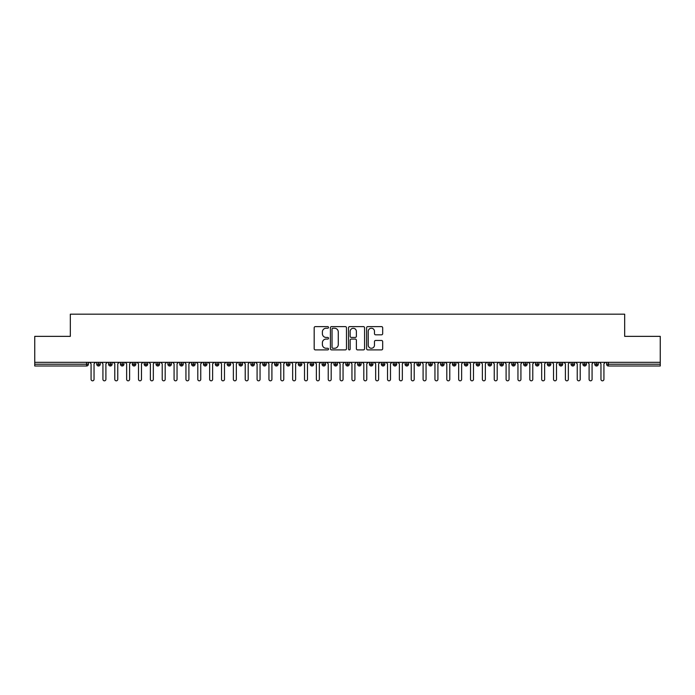 <?xml version="1.0" encoding="UTF-8"?>
<svg xmlns="http://www.w3.org/2000/svg" width="695" height="695" viewBox="0 0 695 695"><rect width="100%" height="100%" fill="white"/><g stroke="black" fill="none" stroke-linecap="round" stroke-linejoin="round"><path stroke-width="1.04" d="M328.527 327.423A0.817 0.817 0 0 0 327.71 326.615L315.348 326.615A1.164 1.164 0 0 0 314.183 327.779L314.183 348.725A1.164 1.164 0 0 0 315.348 349.889L327.71 349.889A0.817 0.817 0 0 0 328.527 349.072A0.817 0.817 0 0 0 327.71 348.264L326.111 348.264A3.727 3.727 0 0 1 322.384 344.538L322.384 342.791A3.727 3.727 0 0 1 326.111 339.064L327.71 339.064A0.817 0.817 0 0 0 328.527 338.248A0.817 0.817 0 0 0 327.71 337.44L326.111 337.44A3.727 3.727 0 0 1 322.384 333.713L322.384 331.967A3.727 3.727 0 0 1 326.111 328.24L327.71 328.24A0.817 0.817 0 0 0 328.527 327.423M381.512 334.816A1.164 1.164 0 0 0 382.676 333.652L382.676 327.779A1.164 1.164 0 0 0 381.512 326.615L367.785 326.615A1.164 1.164 0 0 0 366.621 327.779L366.621 348.725A1.164 1.164 0 0 0 367.785 349.889L381.512 349.889A1.164 1.164 0 0 0 382.676 348.725L382.676 341.627A1.164 1.164 0 0 0 381.512 340.463L375.639 340.463A1.164 1.164 0 0 0 374.475 341.627L374.475 345.146A3.11 3.11 0 0 1 371.365 348.264A3.11 3.11 0 0 1 368.246 345.146L368.246 331.359A3.11 3.11 0 0 1 371.365 328.24A3.11 3.11 0 0 1 374.475 331.359L374.475 333.652A1.164 1.164 0 0 0 375.639 334.816L381.512 334.816M34.75 362.321L660.25 362.321L660.25 336.354L624.675 336.354L624.675 314.183L70.325 314.183L70.325 336.354L34.75 336.354L34.75 364.223L86.597 364.223L86.597 362.321M346.484 327.779A1.164 1.164 0 0 0 345.319 326.615L331.584 326.615A1.164 1.164 0 0 0 330.42 327.779L330.42 348.725A1.164 1.164 0 0 0 331.584 349.889L345.319 349.889A1.164 1.164 0 0 0 346.484 348.725L346.484 327.779M349.681 326.615L363.416 326.615A1.164 1.164 0 0 1 364.58 327.779L364.58 348.725A1.164 1.164 0 0 1 363.416 349.889L357.543 349.889A1.164 1.164 0 0 1 356.379 348.725L356.379 340.229A1.164 1.164 0 0 0 355.214 339.064L351.314 339.064A1.164 1.164 0 0 0 350.15 340.229L350.15 349.072A0.817 0.817 0 0 1 349.333 349.889A0.817 0.817 0 0 1 348.516 349.072L348.516 327.779A1.164 1.164 0 0 1 349.681 326.615M88.378 364.223L86.597 364.223L86.597 365.996A1.781 1.781 0 0 0 88.378 364.223L88.378 362.321L88.378 364.223A1.781 1.781 0 0 1 86.597 365.996L34.75 365.996L34.75 364.223M660.25 362.321L660.25 365.996L608.403 365.996A1.781 1.781 0 0 1 606.622 364.223L606.622 362.321L606.622 364.223A1.781 1.781 0 0 0 608.403 365.996L608.403 364.223L660.25 364.223M98.516 362.321L98.516 365.996A1.781 1.781 0 0 1 96.735 364.223L96.735 362.321L96.735 364.223A1.781 1.781 0 0 0 98.516 365.996A1.781 1.781 0 0 0 100.236 364.223L100.236 362.321M110.375 362.321L110.375 365.996A1.781 1.781 0 0 1 108.594 364.223L108.594 362.321L108.594 364.223A1.781 1.781 0 0 0 110.375 365.996A1.781 1.781 0 0 0 112.095 364.223L112.095 362.321M122.233 362.321L122.233 365.996A1.781 1.781 0 0 1 120.452 364.223L120.452 362.321L120.452 364.223A1.781 1.781 0 0 0 122.233 365.996A1.781 1.781 0 0 0 123.953 364.223L123.953 362.321M134.092 362.321L134.092 365.996A1.781 1.781 0 0 1 132.311 364.223L132.311 362.321L132.311 364.223A1.781 1.781 0 0 0 134.092 365.996A1.781 1.781 0 0 0 135.812 364.223L135.812 362.321M145.95 362.321L145.95 365.996A1.781 1.781 0 0 1 144.169 364.223L144.169 362.321L144.169 364.223A1.781 1.781 0 0 0 145.95 365.996A1.781 1.781 0 0 0 147.67 364.223L147.67 362.321M157.808 362.321L157.808 365.996A1.781 1.781 0 0 1 156.028 364.223L156.028 362.321L156.028 364.223A1.781 1.781 0 0 0 157.808 365.996A1.781 1.781 0 0 0 159.52 364.223L159.52 362.321M169.658 362.321L169.658 365.996A1.781 1.781 0 0 1 167.886 364.223L167.886 362.321L167.886 364.223A1.781 1.781 0 0 0 169.658 365.996A1.781 1.781 0 0 0 171.378 364.223L171.378 362.321M181.517 362.321L181.517 365.996A1.781 1.781 0 0 1 179.744 364.223L179.744 362.321L179.744 364.223A1.781 1.781 0 0 0 181.517 365.996A1.781 1.781 0 0 0 183.237 364.223L183.237 362.321M193.375 362.321L193.375 365.996A1.781 1.781 0 0 1 191.603 364.223L191.603 362.321L191.603 364.223A1.781 1.781 0 0 0 193.375 365.996A1.781 1.781 0 0 0 195.095 364.223L195.095 362.321M205.234 362.321L205.234 365.996A1.781 1.781 0 0 1 203.461 364.223L203.461 362.321L203.461 364.223A1.781 1.781 0 0 0 205.234 365.996A1.781 1.781 0 0 0 206.954 364.223L206.954 362.321M217.092 362.321L217.092 365.996A1.781 1.781 0 0 1 215.311 364.223L215.311 362.321L215.311 364.223A1.781 1.781 0 0 0 217.092 365.996A1.781 1.781 0 0 0 218.812 364.223L218.812 362.321M228.95 362.321L228.95 365.996A1.781 1.781 0 0 1 227.169 364.223L227.169 362.321L227.169 364.223A1.781 1.781 0 0 0 228.95 365.996A1.781 1.781 0 0 0 230.671 364.223L230.671 362.321M240.809 362.321L240.809 365.996A1.781 1.781 0 0 1 239.028 364.223A1.781 1.781 0 0 0 240.809 365.996A1.781 1.781 0 0 1 239.028 364.223L239.028 362.321M242.529 362.321L242.529 364.223A1.781 1.781 0 0 1 240.809 365.996A1.781 1.781 0 0 0 242.529 364.223L239.028 364.223M252.667 365.996A1.781 1.781 0 0 1 250.886 364.223L250.886 362.321L250.886 364.223A1.781 1.781 0 0 0 252.667 365.996A1.781 1.781 0 0 0 254.387 364.223L254.387 362.321L254.387 364.223A1.781 1.781 0 0 1 252.667 365.996L252.667 364.223L254.387 364.223M264.526 362.321L264.526 365.996A1.781 1.781 0 0 1 262.745 364.223L262.745 362.321L262.745 364.223A1.781 1.781 0 0 0 264.526 365.996A1.781 1.781 0 0 0 266.246 364.223L266.246 362.321M276.384 362.321L276.384 365.996A1.781 1.781 0 0 1 274.603 364.223L274.603 362.321L274.603 364.223A1.781 1.781 0 0 0 276.384 365.996A1.781 1.781 0 0 0 278.104 364.223L278.104 362.321M288.243 362.321L288.243 364.223L286.462 364.223L286.462 362.321L286.462 364.223A1.781 1.781 0 0 0 288.243 365.996A1.781 1.781 0 0 0 289.963 364.223L289.963 362.321L289.963 364.223A1.781 1.781 0 0 1 288.243 365.996A1.781 1.781 0 0 1 286.462 364.223A1.781 1.781 0 0 0 288.243 365.996L288.243 364.223L289.963 364.223M300.101 362.321L300.101 365.996A1.781 1.781 0 0 1 298.32 364.223L298.32 362.321L298.32 364.223A1.781 1.781 0 0 0 300.101 365.996A1.781 1.781 0 0 0 301.821 364.223L301.821 362.321M311.959 362.321L311.959 365.996A1.781 1.781 0 0 1 310.179 364.223L310.179 362.321L310.179 364.223A1.781 1.781 0 0 0 311.959 365.996A1.781 1.781 0 0 0 313.68 364.223L313.68 362.321M323.818 362.321L323.818 365.996A1.781 1.781 0 0 1 322.037 364.223L322.037 362.321L322.037 364.223A1.781 1.781 0 0 0 323.818 365.996A1.781 1.781 0 0 0 325.529 364.223L325.529 362.321M335.668 362.321L335.668 365.996A1.781 1.781 0 0 1 333.895 364.223L333.895 362.321M337.388 362.321L337.388 364.223A1.781 1.781 0 0 1 335.668 365.996A1.781 1.781 0 0 0 337.388 364.223L333.895 364.223A1.781 1.781 0 0 0 335.668 365.996M347.526 362.321L347.526 365.996A1.781 1.781 0 0 1 345.754 364.223L345.754 362.321L345.754 364.223A1.781 1.781 0 0 0 347.526 365.996A1.781 1.781 0 0 0 349.246 364.223L349.246 362.321M359.385 362.321L359.385 365.996A1.781 1.781 0 0 1 357.612 364.223L357.612 362.321M361.105 362.321L361.105 364.223A1.781 1.781 0 0 1 359.385 365.996A1.781 1.781 0 0 0 361.105 364.223L357.612 364.223A1.781 1.781 0 0 0 359.385 365.996M371.243 362.321L371.243 365.996A1.781 1.781 0 0 1 369.471 364.223L369.471 362.321M372.963 362.321L372.963 364.223A1.781 1.781 0 0 1 371.243 365.996A1.781 1.781 0 0 0 372.963 364.223L369.471 364.223A1.781 1.781 0 0 0 371.243 365.996M383.101 362.321L383.101 365.996A1.781 1.781 0 0 1 381.32 364.223A1.781 1.781 0 0 0 383.101 365.996A1.781 1.781 0 0 1 381.32 364.223L381.32 362.321M384.822 362.321L384.822 364.223L384.822 362.321M394.96 362.321L394.96 365.996A1.781 1.781 0 0 1 393.179 364.223L393.179 362.321M396.68 362.321L396.68 364.223A1.781 1.781 0 0 1 394.96 365.996A1.781 1.781 0 0 0 396.68 364.223L393.179 364.223A1.781 1.781 0 0 0 394.96 365.996M406.818 362.321L406.818 365.996A1.781 1.781 0 0 1 405.037 364.223L405.037 362.321M408.538 362.321L408.538 364.223A1.781 1.781 0 0 1 406.818 365.996A1.781 1.781 0 0 0 408.538 364.223L405.037 364.223A1.781 1.781 0 0 0 406.818 365.996M418.677 362.321L418.677 365.996A1.781 1.781 0 0 1 416.896 364.223L416.896 362.321M420.397 362.321L420.397 364.223A1.781 1.781 0 0 1 418.677 365.996A1.781 1.781 0 0 0 420.397 364.223L416.896 364.223A1.781 1.781 0 0 0 418.677 365.996M430.535 362.321L430.535 365.996A1.781 1.781 0 0 1 428.754 364.223L428.754 362.321M432.255 362.321L432.255 364.223A1.781 1.781 0 0 1 430.535 365.996A1.781 1.781 0 0 0 432.255 364.223L428.754 364.223A1.781 1.781 0 0 0 430.535 365.996M442.394 362.321L442.394 365.996A1.781 1.781 0 0 1 440.613 364.223L440.613 362.321M444.114 362.321L444.114 364.223L444.114 362.321M454.252 362.321L454.252 365.996A1.781 1.781 0 0 1 452.471 364.223L452.471 362.321M455.972 362.321L455.972 364.223A1.781 1.781 0 0 1 454.252 365.996A1.781 1.781 0 0 0 455.972 364.223L452.471 364.223A1.781 1.781 0 0 0 454.252 365.996M466.11 362.321L466.11 365.996A1.781 1.781 0 0 1 464.33 364.223L464.33 362.321L464.33 364.223A1.781 1.781 0 0 0 466.11 365.996A1.781 1.781 0 0 0 467.831 364.223L467.831 362.321M477.969 362.321L477.969 365.996A1.781 1.781 0 0 1 476.188 364.223L476.188 362.321M479.689 362.321L479.689 364.223L479.689 362.321M489.827 362.321L489.827 365.996A1.781 1.781 0 0 1 488.046 364.223A1.781 1.781 0 0 0 489.827 365.996A1.781 1.781 0 0 1 488.046 364.223L488.046 362.321M491.539 362.321L491.539 364.223L491.539 362.321M501.677 362.321L501.677 365.996A1.781 1.781 0 0 1 499.905 364.223L499.905 362.321L499.905 364.223A1.781 1.781 0 0 0 501.677 365.996A1.781 1.781 0 0 0 503.397 364.223L503.397 362.321M513.536 362.321L513.536 365.996A1.781 1.781 0 0 1 511.763 364.223A1.781 1.781 0 0 0 513.536 365.996A1.781 1.781 0 0 1 511.763 364.223L511.763 362.321M515.256 362.321L515.256 364.223A1.781 1.781 0 0 1 513.536 365.996A1.781 1.781 0 0 0 515.256 364.223L511.763 364.223M525.394 362.321L525.394 365.996A1.781 1.781 0 0 1 523.622 364.223L523.622 362.321L523.622 364.223A1.781 1.781 0 0 0 525.394 365.996A1.781 1.781 0 0 0 527.114 364.223L527.114 362.321M537.252 362.321L537.252 365.996A1.781 1.781 0 0 1 535.48 364.223L535.48 362.321M538.972 362.321L538.972 364.223L538.972 362.321M549.111 362.321L549.111 365.996A1.781 1.781 0 0 1 547.33 364.223A1.781 1.781 0 0 0 549.111 365.996A1.781 1.781 0 0 1 547.33 364.223L547.33 362.321M550.831 362.321L550.831 364.223L550.831 362.321M560.969 362.321L560.969 365.996A1.781 1.781 0 0 1 559.188 364.223L559.188 362.321M562.689 362.321L562.689 364.223L562.689 362.321M572.828 362.321L572.828 365.996A1.781 1.781 0 0 1 571.047 364.223L571.047 362.321M574.548 362.321L574.548 364.223A1.781 1.781 0 0 1 572.828 365.996A1.781 1.781 0 0 0 574.548 364.223L571.047 364.223A1.781 1.781 0 0 0 572.828 365.996M584.686 362.321L584.686 365.996A1.781 1.781 0 0 1 582.905 364.223A1.781 1.781 0 0 0 584.686 365.996A1.781 1.781 0 0 1 582.905 364.223L582.905 362.321M586.406 362.321L586.406 364.223A1.781 1.781 0 0 1 584.686 365.996A1.781 1.781 0 0 0 586.406 364.223L582.905 364.223M596.545 362.321L596.545 365.996A1.781 1.781 0 0 1 594.764 364.223A1.781 1.781 0 0 0 596.545 365.996A1.781 1.781 0 0 1 594.764 364.223L594.764 362.321M598.265 362.321L598.265 364.223L598.265 362.321M252.667 362.321L252.667 364.223L250.886 364.223M383.101 365.996A1.781 1.781 0 0 0 384.822 364.223A1.781 1.781 0 0 1 383.101 365.996M442.394 365.996A1.781 1.781 0 0 0 444.114 364.223A1.781 1.781 0 0 1 442.394 365.996A1.781 1.781 0 0 1 440.613 364.223L444.114 364.223M477.969 365.996A1.781 1.781 0 0 0 479.689 364.223A1.781 1.781 0 0 1 477.969 365.996A1.781 1.781 0 0 1 476.188 364.223L479.689 364.223M489.827 365.996A1.781 1.781 0 0 0 491.539 364.223A1.781 1.781 0 0 1 489.827 365.996M537.252 365.996A1.781 1.781 0 0 0 538.972 364.223A1.781 1.781 0 0 1 537.252 365.996A1.781 1.781 0 0 1 535.48 364.223L538.972 364.223M549.111 365.996A1.781 1.781 0 0 0 550.831 364.223A1.781 1.781 0 0 1 549.111 365.996M560.969 365.996A1.781 1.781 0 0 0 562.689 364.223A1.781 1.781 0 0 1 560.969 365.996A1.781 1.781 0 0 1 559.188 364.223L562.689 364.223M596.545 365.996A1.781 1.781 0 0 0 598.265 364.223A1.781 1.781 0 0 1 596.545 365.996M332.862 328.24A0.817 0.817 0 0 0 332.045 329.056L332.045 347.448A0.817 0.817 0 0 0 332.862 348.264L334.556 348.264A3.727 3.727 0 0 0 338.274 344.538L338.274 331.967A3.727 3.727 0 0 0 334.556 328.24L332.862 328.24M356.379 331.411A3.11 3.11 0 0 0 353.26 328.301A3.11 3.11 0 0 0 350.15 331.411L350.15 336.276A1.164 1.164 0 0 0 351.314 337.44L355.214 337.44A1.164 1.164 0 0 0 356.379 336.276L356.379 331.411M91.071 379.34L91.071 363.806L91.071 379.34A1.486 1.486 0 0 0 92.557 380.817A1.486 1.486 0 0 0 94.042 379.34L94.042 363.806L94.042 379.34M95.519 362.321L94.042 363.806M91.071 363.806L89.594 362.321M102.93 379.34L102.93 363.806L102.93 379.34A1.486 1.486 0 0 0 104.415 380.817A1.486 1.486 0 0 0 105.901 379.34L105.901 363.806L105.901 379.34M114.788 379.34L114.788 363.806L114.788 379.34A1.486 1.486 0 0 0 116.274 380.817A1.486 1.486 0 0 0 117.759 379.34L117.759 363.806L117.759 379.34M126.646 379.34L126.646 363.806L126.646 379.34A1.486 1.486 0 0 0 128.132 380.817A1.486 1.486 0 0 0 129.609 379.34L129.609 363.806L129.609 379.34M138.505 379.34L138.505 363.806L138.505 379.34A1.486 1.486 0 0 0 139.99 380.817A1.486 1.486 0 0 0 141.467 379.34L141.467 363.806L141.467 379.34M107.377 362.321L105.901 363.806M102.93 363.806L101.453 362.321M119.236 362.321L117.759 363.806M114.788 363.806L113.311 362.321M131.094 362.321L129.609 363.806M126.646 363.806L125.17 362.321M142.953 362.321L141.467 363.806M138.505 363.806L137.028 362.321M150.363 379.34L150.363 363.806L150.363 379.34A1.486 1.486 0 0 0 151.849 380.817A1.486 1.486 0 0 0 153.326 379.34L153.326 363.806L153.326 379.34M154.811 362.321L153.326 363.806M150.363 363.806L148.878 362.321M162.222 379.34L162.222 363.806L162.222 379.34A1.486 1.486 0 0 0 163.707 380.817A1.486 1.486 0 0 0 165.184 379.34L165.184 363.806L165.184 379.34M174.08 379.34L174.08 363.806L174.08 379.34A1.486 1.486 0 0 0 175.566 380.817A1.486 1.486 0 0 0 177.043 379.34L177.043 363.806L177.043 379.34M185.939 379.34L185.939 363.806L185.939 379.34A1.486 1.486 0 0 0 187.415 380.817A1.486 1.486 0 0 0 188.901 379.34L188.901 363.806L188.901 379.34M197.797 379.34L197.797 363.806L197.797 379.34A1.486 1.486 0 0 0 199.274 380.817A1.486 1.486 0 0 0 200.759 379.34L200.759 363.806L200.759 379.34M166.67 362.321L165.184 363.806M162.222 363.806L160.736 362.321M178.528 362.321L177.043 363.806M174.08 363.806L172.595 362.321M190.387 362.321L188.901 363.806M185.939 363.806L184.453 362.321M202.245 362.321L200.759 363.806M197.797 363.806L196.311 362.321M209.655 379.34L209.655 363.806L209.655 379.34A1.486 1.486 0 0 0 211.132 380.817A1.486 1.486 0 0 0 212.618 379.34L212.618 363.806L212.618 379.34M221.514 379.34L221.514 363.806L221.514 379.34A1.486 1.486 0 0 0 222.991 380.817A1.486 1.486 0 0 0 224.476 379.34L224.476 363.806L224.476 379.34M233.372 379.34L233.372 363.806L233.372 379.34A1.486 1.486 0 0 0 234.849 380.817A1.486 1.486 0 0 0 236.335 379.34L236.335 363.806L236.335 379.34M245.222 379.34L245.222 363.806L245.222 379.34A1.486 1.486 0 0 0 246.708 380.817A1.486 1.486 0 0 0 248.193 379.34L248.193 363.806L248.193 379.34M257.081 379.34L257.081 363.806L257.081 379.34A1.486 1.486 0 0 0 258.566 380.817A1.486 1.486 0 0 0 260.052 379.34L260.052 363.806L260.052 379.34M214.103 362.321L212.618 363.806M209.655 363.806L208.17 362.321M225.953 362.321L224.476 363.806M221.514 363.806L220.028 362.321M237.812 362.321L236.335 363.806M233.372 363.806L231.887 362.321M249.67 362.321L248.193 363.806M245.222 363.806L243.745 362.321M261.529 362.321L260.052 363.806M257.081 363.806L255.604 362.321M268.939 379.34L268.939 363.806L268.939 379.34A1.486 1.486 0 0 0 270.424 380.817A1.486 1.486 0 0 0 271.91 379.34L271.91 363.806L271.91 379.34M273.387 362.321L271.91 363.806M268.939 363.806L267.462 362.321M280.797 379.34L280.797 363.806L280.797 379.34A1.486 1.486 0 0 0 282.283 380.817A1.486 1.486 0 0 0 283.769 379.34L283.769 363.806L283.769 379.34M285.245 362.321L283.769 363.806M280.797 363.806L279.32 362.321M292.656 379.34L292.656 363.806L292.656 379.34A1.486 1.486 0 0 0 294.141 380.817A1.486 1.486 0 0 0 295.618 379.34L295.618 363.806L295.618 379.34M297.104 362.321L295.618 363.806M292.656 363.806L291.179 362.321M304.514 379.34L304.514 363.806L304.514 379.34A1.486 1.486 0 0 0 306 380.817A1.486 1.486 0 0 0 307.477 379.34L307.477 363.806L307.477 379.34M308.962 362.321L307.477 363.806M304.514 363.806L303.037 362.321M316.373 379.34L316.373 363.806L316.373 379.34A1.486 1.486 0 0 0 317.858 380.817A1.486 1.486 0 0 0 319.335 379.34L319.335 363.806L319.335 379.34M320.821 362.321L319.335 363.806M316.373 363.806L314.887 362.321M328.231 379.34L328.231 363.806L328.231 379.34A1.486 1.486 0 0 0 329.717 380.817A1.486 1.486 0 0 0 331.194 379.34L331.194 363.806L331.194 379.34M332.679 362.321L331.194 363.806M328.231 363.806L326.746 362.321M340.09 379.34L340.09 363.806L340.09 379.34A1.486 1.486 0 0 0 341.575 380.817A1.486 1.486 0 0 0 343.052 379.34L343.052 363.806L343.052 379.34M344.538 362.321L343.052 363.806M340.09 363.806L338.604 362.321M351.948 379.34L351.948 363.806L351.948 379.34A1.486 1.486 0 0 0 353.425 380.817A1.486 1.486 0 0 0 354.91 379.34L354.91 363.806L354.91 379.34M356.396 362.321L354.91 363.806M351.948 363.806L350.462 362.321M363.806 379.34L363.806 363.806L363.806 379.34A1.486 1.486 0 0 0 365.283 380.817A1.486 1.486 0 0 0 366.769 379.34L366.769 363.806L366.769 379.34M368.254 362.321L366.769 363.806M363.806 363.806L362.321 362.321M375.665 379.34L375.665 363.806L375.665 379.34A1.486 1.486 0 0 0 377.142 380.817A1.486 1.486 0 0 0 378.627 379.34L378.627 363.806L378.627 379.34M380.113 362.321L378.627 363.806M375.665 363.806L374.179 362.321M387.523 379.34L387.523 363.806L387.523 379.34A1.486 1.486 0 0 0 389 380.817A1.486 1.486 0 0 0 390.486 379.34L390.486 363.806L390.486 379.34M391.963 362.321L390.486 363.806M387.523 363.806L386.038 362.321M399.382 379.34L399.382 363.806L399.382 379.34A1.486 1.486 0 0 0 400.859 380.817A1.486 1.486 0 0 0 402.344 379.34L402.344 363.806L402.344 379.34M403.821 362.321L402.344 363.806M399.382 363.806L397.896 362.321M411.232 379.34L411.232 363.806L411.232 379.34A1.486 1.486 0 0 0 412.717 380.817A1.486 1.486 0 0 0 414.203 379.34L414.203 363.806L414.203 379.34M415.68 362.321L414.203 363.806M411.232 363.806L409.755 362.321M423.09 379.34L423.09 363.806L423.09 379.34A1.486 1.486 0 0 0 424.576 380.817A1.486 1.486 0 0 0 426.061 379.34L426.061 363.806L426.061 379.34M427.538 362.321L426.061 363.806M423.09 363.806L421.613 362.321M434.948 379.34L434.948 363.806L434.948 379.34A1.486 1.486 0 0 0 436.434 380.817A1.486 1.486 0 0 0 437.919 379.34L437.919 363.806L437.919 379.34M439.396 362.321L437.919 363.806M434.948 363.806L433.471 362.321M446.807 379.34L446.807 363.806L446.807 379.34A1.486 1.486 0 0 0 448.292 380.817A1.486 1.486 0 0 0 449.778 379.34L449.778 363.806L449.778 379.34M451.255 362.321L449.778 363.806M446.807 363.806L445.33 362.321M458.665 379.34L458.665 363.806L458.665 379.34A1.486 1.486 0 0 0 460.151 380.817A1.486 1.486 0 0 0 461.628 379.34L461.628 363.806L461.628 379.34M463.113 362.321L461.628 363.806M458.665 363.806L457.188 362.321M470.524 379.34L470.524 363.806L470.524 379.34A1.486 1.486 0 0 0 472.009 380.817A1.486 1.486 0 0 0 473.486 379.34L473.486 363.806L473.486 379.34M474.972 362.321L473.486 363.806M470.524 363.806L469.047 362.321M482.382 379.34L482.382 363.806L482.382 379.34A1.486 1.486 0 0 0 483.868 380.817A1.486 1.486 0 0 0 485.345 379.34L485.345 363.806L485.345 379.34M486.83 362.321L485.345 363.806M482.382 363.806L480.897 362.321M494.241 379.34L494.241 363.806L494.241 379.34A1.486 1.486 0 0 0 495.726 380.817A1.486 1.486 0 0 0 497.203 379.34L497.203 363.806L497.203 379.34M498.689 362.321L497.203 363.806M494.241 363.806L492.755 362.321M506.099 379.34L506.099 363.806L506.099 379.34A1.486 1.486 0 0 0 507.585 380.817A1.486 1.486 0 0 0 509.061 379.34L509.061 363.806L509.061 379.34M510.547 362.321L509.061 363.806M506.099 363.806L504.613 362.321M517.957 379.34L517.957 363.806L517.957 379.34A1.486 1.486 0 0 0 519.434 380.817A1.486 1.486 0 0 0 520.92 379.34L520.92 363.806L520.92 379.34M522.405 362.321L520.92 363.806M517.957 363.806L516.472 362.321M529.816 379.34L529.816 363.806L529.816 379.34A1.486 1.486 0 0 0 531.293 380.817A1.486 1.486 0 0 0 532.778 379.34L532.778 363.806L532.778 379.34M534.264 362.321L532.778 363.806M529.816 363.806L528.33 362.321M541.674 379.34L541.674 363.806L541.674 379.34A1.486 1.486 0 0 0 543.151 380.817A1.486 1.486 0 0 0 544.637 379.34L544.637 363.806L544.637 379.34M546.122 362.321L544.637 363.806M541.674 363.806L540.189 362.321M553.533 379.34L553.533 363.806L553.533 379.34A1.486 1.486 0 0 0 555.01 380.817A1.486 1.486 0 0 0 556.495 379.34L556.495 363.806L556.495 379.34M557.972 362.321L556.495 363.806M553.533 363.806L552.047 362.321M565.391 379.34L565.391 363.806L565.391 379.34A1.486 1.486 0 0 0 566.868 380.817A1.486 1.486 0 0 0 568.354 379.34L568.354 363.806L568.354 379.34M569.831 362.321L568.354 363.806M565.391 363.806L563.906 362.321M577.241 379.34L577.241 363.806L577.241 379.34A1.486 1.486 0 0 0 578.726 380.817A1.486 1.486 0 0 0 580.212 379.34L580.212 363.806L580.212 379.34M581.689 362.321L580.212 363.806M577.241 363.806L575.764 362.321M589.099 379.34L589.099 363.806L589.099 379.34A1.486 1.486 0 0 0 590.585 380.817A1.486 1.486 0 0 0 592.071 379.34L592.071 363.806L592.071 379.34M593.547 362.321L592.071 363.806M589.099 363.806L587.622 362.321M600.958 379.34L600.958 363.806L600.958 379.34A1.486 1.486 0 0 0 602.443 380.817A1.486 1.486 0 0 0 603.929 379.34L603.929 363.806L603.929 379.34M605.406 362.321L603.929 363.806M600.958 363.806L599.481 362.321M608.403 362.321L608.403 364.223L606.622 364.223A1.781 1.781 0 0 0 608.403 365.996M96.735 364.223A1.781 1.781 0 0 0 98.516 365.996A1.781 1.781 0 0 0 100.236 364.223L96.735 364.223M108.594 364.223A1.781 1.781 0 0 0 110.375 365.996A1.781 1.781 0 0 0 112.095 364.223L108.594 364.223M120.452 364.223A1.781 1.781 0 0 0 122.233 365.996A1.781 1.781 0 0 0 123.953 364.223L120.452 364.223M132.311 364.223A1.781 1.781 0 0 0 134.092 365.996A1.781 1.781 0 0 0 135.812 364.223L132.311 364.223M144.169 364.223A1.781 1.781 0 0 0 145.95 365.996A1.781 1.781 0 0 0 147.67 364.223L144.169 364.223M156.028 364.223L159.52 364.223A1.781 1.781 0 0 1 157.808 365.996M167.886 364.223A1.781 1.781 0 0 0 169.658 365.996A1.781 1.781 0 0 0 171.378 364.223L167.886 364.223M179.744 364.223L183.237 364.223A1.781 1.781 0 0 1 181.517 365.996M191.603 364.223A1.781 1.781 0 0 0 193.375 365.996A1.781 1.781 0 0 0 195.095 364.223L191.603 364.223M203.461 364.223A1.781 1.781 0 0 0 205.234 365.996A1.781 1.781 0 0 0 206.954 364.223L203.461 364.223M215.311 364.223A1.781 1.781 0 0 0 217.092 365.996A1.781 1.781 0 0 0 218.812 364.223L215.311 364.223M227.169 364.223A1.781 1.781 0 0 0 228.95 365.996A1.781 1.781 0 0 0 230.671 364.223L227.169 364.223M262.745 364.223L266.246 364.223A1.781 1.781 0 0 1 264.526 365.996M274.603 364.223A1.781 1.781 0 0 0 276.384 365.996A1.781 1.781 0 0 0 278.104 364.223L274.603 364.223M298.32 364.223L301.821 364.223A1.781 1.781 0 0 1 300.101 365.996M310.179 364.223A1.781 1.781 0 0 0 311.959 365.996A1.781 1.781 0 0 0 313.68 364.223L310.179 364.223M322.037 364.223L325.529 364.223A1.781 1.781 0 0 1 323.818 365.996M345.754 364.223L349.246 364.223A1.781 1.781 0 0 1 347.526 365.996M381.32 364.223L384.822 364.223M464.33 364.223L467.831 364.223A1.781 1.781 0 0 1 466.11 365.996M488.046 364.223L491.539 364.223M499.905 364.223A1.781 1.781 0 0 0 501.677 365.996A1.781 1.781 0 0 0 503.397 364.223L499.905 364.223M523.622 364.223L527.114 364.223A1.781 1.781 0 0 1 525.394 365.996M547.33 364.223L550.831 364.223M594.764 364.223L598.265 364.223"/></g></svg>
